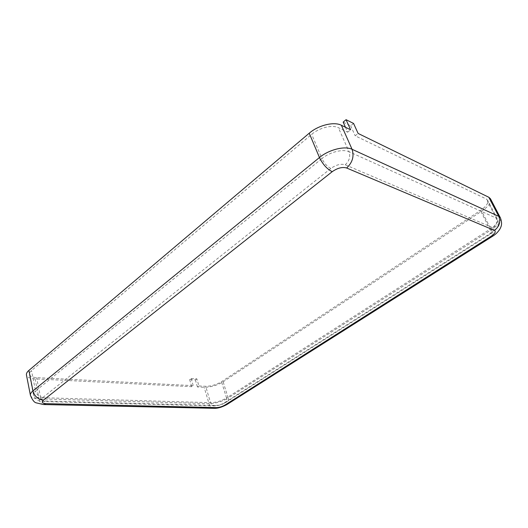 <?xml version="1.0" encoding="UTF-8"?>
<svg xmlns="http://www.w3.org/2000/svg" width="528" height="528" viewBox="0 0 528 528"><rect width="100%" height="100%" fill="white"/><g stroke="black" fill="none" stroke-linecap="round" stroke-linejoin="round"><path stroke-width="0.4" stroke-dasharray="2.64 1.98" d="M196.845 378.86L195.347 379.883L189.651 379.546L191.149 378.517L196.845 378.86L198.937 385.948L197.426 386.965L204.164 387.301C210.718 387.248 217.041 385.407 223.139 381.79L481.727 211.127C488.671 206.309 491.588 202.191 490.466 198.772M198.937 385.948L205.669 386.291C211.141 386.252 216.421 384.721 221.516 381.698L480.388 210.52C486.163 206.507 488.578 203.082 487.648 200.251L486.255 198.983L355.186 135.808L358.116 133.439M345.464 127.261L347.668 132.185L338.395 127.717C332.29 124.516 319.315 127.703 311.698 134.33L31.495 370.557C29.911 371.917 29.218 373.19 29.429 374.378C29.964 376.273 32.353 377.355 36.584 377.632L193.228 385.658L191.717 386.681L35.079 378.88C29.971 378.556 27.093 377.256 26.446 374.966M347.668 132.185L350.612 129.776M191.149 378.517L193.228 385.658M353.575 123.453L350.678 125.829L343.154 122.107M350.678 125.829L355.186 135.808M189.651 379.546L191.717 386.681M195.347 379.883L197.426 386.965M215.675 405.418C218.618 405.332 221.476 404.494 224.255 402.897L489.806 233.765C493.753 231.033 494.848 229.066 493.099 227.858L345.233 164.789C340.897 163.541 336.098 164.769 330.838 168.465L42.854 397.485C40.742 399.518 41.613 400.686 45.481 400.99L215.675 405.418L213.86 405.92C212.315 405.728 211.213 404.646 210.56 402.679L205.669 386.291M45.481 400.99L43.685 401.61C42.181 401.386 41.158 400.066 40.61 397.657L210.56 402.679C216.051 402.534 221.377 400.97 226.538 397.987L221.516 381.698M224.255 402.897L225.707 402.488C226.842 401.577 227.119 400.079 226.538 397.987L489.964 229.258C495.858 225.298 498.379 221.958 497.515 219.245L496.148 218.051L486.255 198.983M42.854 397.485C39.125 396.99 36.689 394.825 35.554 390.991C33.944 392.317 33.231 393.551 33.436 394.68C33.95 396.482 36.346 397.478 40.61 397.657L36.584 377.632M330.838 168.465C327.195 166.584 324.232 163.291 321.941 158.578L35.554 390.991L31.495 370.557M345.233 164.789C349.325 160.948 350.592 156.598 349.028 151.727C342.936 148.731 329.769 152.031 321.941 158.578L311.698 134.33M493.099 227.858C496.61 225.133 497.627 221.866 496.148 218.051L349.028 151.727L338.395 127.717M489.806 233.765L490.835 233.779C491.436 233.152 491.146 231.647 489.964 229.258L480.388 210.52M214.064 408.309L213.761 408.302C211.543 408.038 209.966 406.494 209.029 403.669C215.609 403.491 221.991 401.617 228.169 398.046L223.139 381.79M43.778 404.547L43.481 404.54C41.323 404.224 39.857 402.336 39.072 398.878L209.029 403.669L204.164 387.301M226.763 404.626L226.974 404.494C228.604 403.181 229 401.036 228.169 398.046L491.291 229.812C498.386 225.06 501.415 221.047 500.379 217.78M30.419 395.307C31.046 397.478 33.931 398.673 39.072 398.878L35.079 378.88M492.419 236.366L492.545 236.287C493.396 235.389 492.98 233.231 491.291 229.812L481.727 211.127M29.429 374.378L33.436 394.68C35.409 399.524 38.821 401.834 43.685 401.61L213.86 405.92C218.044 405.867 221.991 404.725 225.707 402.488L490.835 233.779C499.257 227.819 499.072 224.103 497.515 219.245L487.648 200.251"/><path stroke-width="0.79" d="M345.464 127.261L343.154 122.107L346.071 119.691L350.612 129.776L341.365 125.261C334.059 121.367 318.377 125.209 309.223 133.208L28.901 370.405C27.014 372.029 26.195 373.553 26.446 374.966L30.419 395.307C32.314 399.94 34.254 402.455 36.234 402.851L43.481 404.54L46.022 403.663L216.328 407.603C219.272 407.504 222.136 406.659 224.921 405.068L491.086 236.28C495.046 233.554 496.148 231.587 494.399 230.393L346.639 168.003C342.296 166.769 337.491 168.003 332.211 171.692L43.402 400.191C41.283 402.217 42.154 403.372 46.022 403.663M494.399 230.393C499.435 226.499 500.894 221.819 498.769 216.355L500.379 217.78L490.466 198.772L488.822 197.267L358.116 133.439L353.575 123.453L346.071 119.691M216.328 407.603L213.761 408.302L43.778 404.547M224.921 405.068L226.974 404.494L492.419 236.366M43.402 400.191C38.056 399.491 34.571 396.396 32.947 390.892C31.027 392.482 30.182 393.954 30.419 395.307M332.211 171.692C326.997 169.019 322.747 164.3 319.466 157.535L32.947 390.892L28.901 370.405M346.639 168.003C352.513 162.512 354.321 156.275 352.07 149.299C344.784 145.649 328.871 149.635 319.466 157.535L309.223 133.208M488.822 197.267L498.769 216.355L352.07 149.299L341.365 125.261M491.086 236.28L492.545 236.287C495.455 234.538 497.878 232.188 499.792 229.238C501.184 226.611 502.663 223.991 500.379 217.78M214.064 408.309C217.589 408.487 221.826 407.26 226.763 404.626"/></g></svg>
